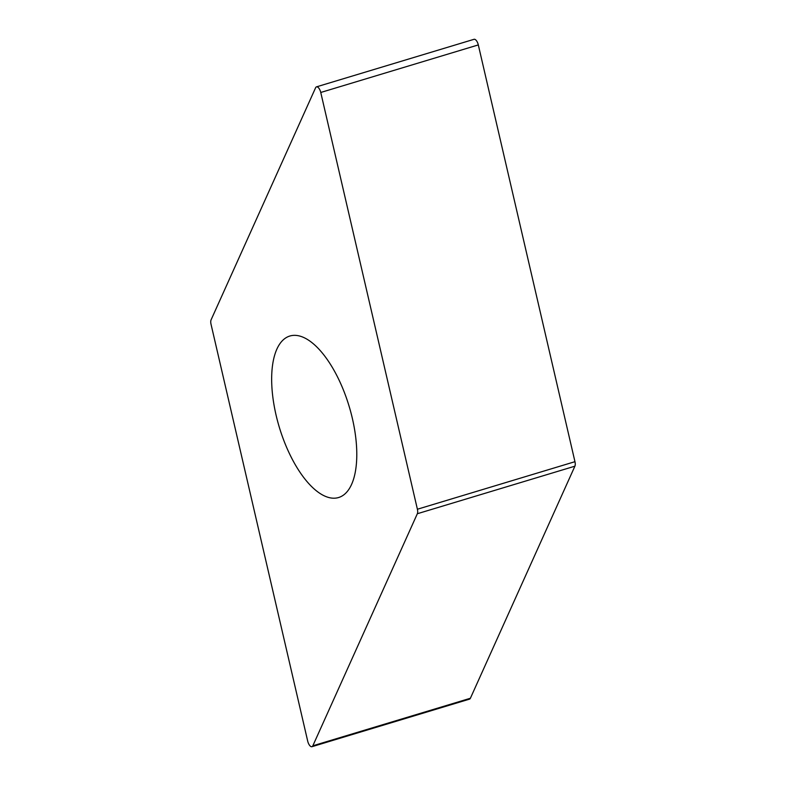 <?xml version="1.0" encoding="UTF-8"?>
<svg xmlns="http://www.w3.org/2000/svg" width="786" height="786" viewBox="0 0 786 786"><rect width="100%" height="100%" fill="white"/><g stroke="black" fill="none" stroke-linecap="round" stroke-linejoin="round"><path stroke-width="1.18" d="M307.69 741.08A5.748 2.486 -106.8 0 0 308.898 744.283A5.748 2.486 -106.8 0 0 311.944 746.7A5.748 2.486 -106.8 0 0 312.828 745.806L417.337 513.73A5.748 2.486 -106.8 0 0 417.395 509.24L320.757 92.473A5.748 2.486 -106.8 0 0 316.493 86.853A5.748 2.486 -106.8 0 0 315.608 87.747L211.1 319.814A5.748 2.486 -106.8 0 0 211.041 324.313L307.69 741.08M334.64 371.444A84.348 36.441 -106.8 0 0 289.847 336.025A84.348 36.441 -106.8 0 0 293.807 462.109A84.348 36.441 -106.8 0 0 338.589 497.528A84.348 36.441 -106.8 0 0 334.64 371.444M417.395 509.24L574.959 461.687L478.31 44.92L320.757 92.473M312.828 745.806L470.392 698.253L574.9 466.186L417.337 513.73M574.959 461.687A5.748 2.486 73.2 0 1 574.9 466.186M470.392 698.253A5.748 2.486 73.2 0 1 469.507 699.147L311.944 746.7M316.493 86.853L474.056 39.3A5.748 2.486 73.2 0 1 478.31 44.92"/></g></svg>
